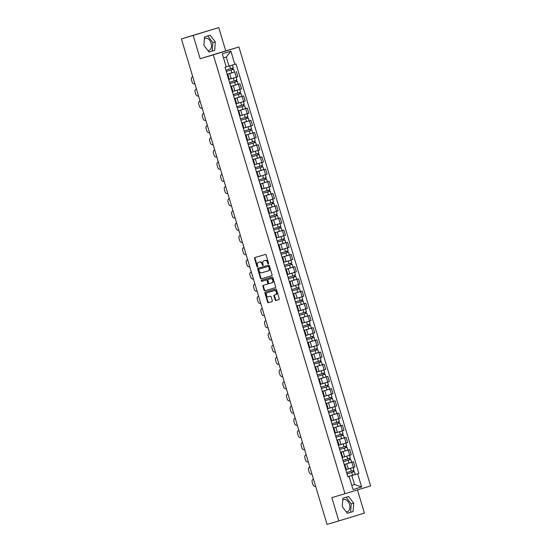 <?xml version="1.0" encoding="UTF-8"?>
<svg xmlns="http://www.w3.org/2000/svg" width="552" height="552" viewBox="0 0 552 552"><rect width="100%" height="100%" fill="white"/><g stroke="black" fill="none" stroke-linecap="round" stroke-linejoin="round"><path stroke-width="0.83" d="M268.334 263.863L268.334 263.863A0.559 0.421 -107 0 0 268.576 263.207L266.133 255.052A0.8 0.607 -107 0 0 265.319 254.458L254.886 257.542A0.8 0.607 -107 0 0 254.534 258.481L256.977 266.637A0.559 0.421 -107 0 0 257.549 267.051L257.549 267.051A0.559 0.421 -107 0 0 257.791 266.395L257.473 265.339A2.567 1.932 -107 0 1 258.584 262.338L259.461 262.083A2.567 1.932 -107 0 1 262.055 263.987L262.373 265.043A0.559 0.421 -107 0 0 263.187 264.801L262.869 263.746A2.567 1.932 -107 0 1 263.973 260.744A2.567 1.932 -107 0 1 263.987 260.744L264.856 260.482A2.567 1.932 -107 0 1 267.451 262.393L267.768 263.449A0.559 0.421 -107 0 0 268.334 263.863M204.35 38.757A6.369 4.174 -106.5 0 1 205.309 38.261A6.369 4.174 -106.5 0 1 211.105 43.146A6.369 4.174 -106.5 0 1 208.918 50.474A6.369 4.174 -106.5 0 1 207.876 50.577M342.737 500.022A6.369 4.174 -106.5 0 1 343.689 499.519A6.369 4.174 -106.5 0 1 349.492 504.404A6.369 4.174 -106.5 0 1 347.305 511.732A6.369 4.174 -106.5 0 1 346.256 511.835M275.131 299.888A0.8 0.607 -107 0 0 275.945 300.481L278.87 299.619A0.8 0.607 -107 0 0 279.222 298.68L276.504 289.627A0.8 0.607 -107 0 0 275.69 289.027L265.257 292.111A0.8 0.607 -107 0 0 264.905 293.05L267.623 302.11A0.8 0.607 -107 0 0 268.431 302.703L271.97 301.661A0.8 0.607 -107 0 0 271.97 301.654A0.8 0.607 -107 0 0 272.322 300.723L271.156 296.845A0.8 0.607 -107 0 0 270.349 296.251L268.589 296.769A2.146 1.615 -107 0 1 266.43 295.182A2.146 1.615 -107 0 1 267.347 292.663A2.146 1.615 -107 0 1 267.361 292.663L274.234 290.628A2.146 1.615 -107 0 1 276.4 292.215A2.146 1.615 -107 0 1 275.476 294.733A2.146 1.615 -107 0 1 275.462 294.733L274.316 295.072A0.8 0.607 -107 0 0 273.971 296.01L275.131 299.888L275.641 299.729A0.8 0.607 -107 0 0 276.455 300.329L278.933 299.591M259.109 262.179A2.567 1.932 -107 0 0 259.095 262.186L258.584 262.338A2.567 1.932 -107 0 0 258.584 262.338L259.461 262.083M200.148 58.726L225.747 50.894L218.758 27.6L193.159 35.431L200.148 58.726L213.32 54.834L344.993 493.729L331.821 497.628L338.811 520.922L327.053 524.4L181.401 38.902L184.106 38.081M193.159 35.431L181.401 38.902M271.708 275.752A0.8 0.607 -107 0 0 272.06 274.813L269.341 265.76A0.8 0.607 -107 0 0 268.534 265.16L258.094 268.251A0.8 0.607 -107 0 0 257.743 269.19L260.461 278.243A0.8 0.607 -107 0 0 261.275 278.836L271.708 275.752M275.351 287.661L265.367 290.614A0.8 0.607 -107 0 1 264.553 290.021L264.042 290.173L262.876 286.302A0.8 0.607 -107 0 1 263.228 285.363L267.465 284.107A0.8 0.607 -107 0 0 267.81 283.169L267.044 280.602A0.8 0.607 -107 0 0 266.23 280.002L261.82 281.306A0.559 0.421 -107 0 1 261.496 280.237A0.559 0.421 -107 0 0 261.496 280.237L272.115 277.097A0.8 0.607 -107 0 1 272.923 277.69L275.641 286.743A0.8 0.607 -107 0 1 275.296 287.682L275.289 287.689A0.8 0.607 -107 0 0 275.296 287.682M275.289 287.689L264.85 290.773A0.8 0.607 -107 0 1 264.042 290.173M267.975 283.949L267.465 284.107L267.975 283.956A0.8 0.607 -107 0 0 267.975 283.949A0.8 0.607 -107 0 0 268.327 283.017L267.554 280.444A0.8 0.607 -107 0 0 266.74 279.85L261.82 281.306M218.758 27.6L184.099 38.06M225.747 50.894L238.926 47.003L370.599 485.905L344.993 493.729M338.811 520.922L364.417 513.098L357.461 489.921M227.127 74.299L227.748 74.12L227.134 74.32M228.68 79.474L236.304 77.149L234.752 71.988L227.12 74.272M234.752 71.988L227.107 74.23M236.304 77.149L237.864 76.666L236.318 71.512M230.784 86.491L231.405 86.319L230.791 86.512M235.587 80.468L236.304 81.696L229.915 83.6L234.648 82.2L235.497 85.015L230.764 86.422L239.975 83.704L230.777 86.464M232.337 91.673L232.951 91.48L231.405 86.319M232.944 91.439L241.521 88.865L239.975 83.704M234.441 98.691L235.062 98.511L234.448 98.711M239.244 92.667L239.961 93.888L233.579 95.8L238.312 94.392L239.154 97.207L234.421 98.622L243.632 95.903L234.434 98.663M236.001 103.866L245.185 101.064L243.632 95.903M238.105 110.89L238.726 110.71L238.112 110.904M242.901 104.859L243.618 106.087L237.236 107.992L241.969 106.591L242.811 109.406L238.084 110.814L247.289 108.095L238.091 110.855M239.658 116.065L240.272 115.865M240.258 115.83L248.842 113.257L247.289 108.095M241.762 123.082L242.383 122.91L241.769 123.103M246.558 117.058L247.282 118.28L240.893 120.191L245.626 118.783L246.475 121.599L241.742 123.013L250.953 120.295L241.755 123.055M243.315 128.264L252.499 125.456L250.953 120.295M245.419 135.281L246.04 135.102L245.426 135.295M250.222 129.251L250.939 130.479L244.557 132.39L249.29 130.983L250.132 133.798L245.398 135.205L254.61 132.487L245.412 135.247M246.972 140.456L256.156 137.648L254.61 132.487M249.083 147.474L249.697 147.301L249.083 147.494M253.879 141.45L254.596 142.671L248.214 144.583L252.947 143.175L253.789 145.99L249.055 147.405L258.267 144.686L249.069 147.446M250.636 152.656L259.82 149.847L258.267 144.686M252.74 159.673L253.361 159.493L252.747 159.687M257.536 153.642L258.26 154.87L251.871 156.782L256.604 155.374L257.453 158.189L252.719 159.597L261.931 156.878L252.733 159.638M254.293 164.848L263.476 162.04L261.931 156.878M256.397 171.865L257.018 171.693L256.404 171.886M261.2 165.841L261.917 167.063L255.528 168.974L260.261 167.566L261.11 170.382L256.376 171.796L265.588 169.078L256.39 171.838M257.95 177.047L267.133 174.239L265.588 169.078M260.054 184.064L260.675 183.885L260.061 184.078M264.856 178.041L265.574 179.262L259.192 181.173L263.925 179.766L264.767 182.581L260.033 183.988L269.245 181.27L260.047 184.03M261.613 189.239L270.797 186.431L269.245 181.27M263.718 196.257L264.339 196.084L263.725 196.277M268.513 190.233L269.231 191.454L262.849 193.366L267.582 191.965L268.424 194.773L263.697 196.188L272.902 193.469L263.704 196.229M265.27 201.439L274.454 198.63L272.902 193.469M267.375 208.456L267.996 208.276L267.382 208.47M266.512 205.572L271.239 204.157L272.088 206.972L267.354 208.38L276.566 205.668L267.368 208.421M268.927 213.631L278.111 210.823L276.566 205.668M271.032 220.648L271.653 220.476L271.039 220.669M275.834 214.624L276.552 215.853L270.169 217.757L274.903 216.356L275.745 219.172L271.011 220.579L280.223 217.861L271.025 220.621M272.584 225.83L281.768 223.022L280.223 217.861M274.696 232.847L275.31 232.668L274.696 232.868M274.675 232.778L283.88 230.06L274.682 232.82M276.248 238.022L285.432 235.214L283.88 230.06M278.353 245.04L278.974 244.867L278.36 245.06M283.148 239.016L283.873 240.244L277.483 242.149L282.217 240.748L283.066 243.563L278.332 244.971L287.544 242.252L278.346 245.012M279.905 250.222L289.089 247.413L287.544 242.252M282.01 257.239L282.631 257.06L282.017 257.26M281.147 254.355L285.874 252.94L286.723 255.755L281.989 257.17L291.201 254.451L282.003 257.211M283.562 262.414L292.746 259.606L291.201 254.451M285.667 269.431L286.288 269.259L285.674 269.452M290.469 263.407L291.187 264.636L284.804 266.54L289.538 265.139L290.38 267.955L285.646 269.362L294.858 266.644L285.66 269.404M287.226 274.613L296.41 271.805L294.858 266.644M289.331 281.63L289.952 281.458L289.338 281.651M288.461 278.746L293.195 277.332L294.037 280.147L289.31 281.561L298.522 278.843L289.317 281.603M290.883 286.812L300.067 284.004L298.522 278.843M292.988 293.83L293.609 293.65L292.995 293.843M297.79 287.799L298.508 289.027L292.118 290.938L296.852 289.531L297.7 292.346L292.967 293.754L302.179 291.035L292.981 293.795M294.54 299.005L303.724 296.196L302.179 291.035M296.645 306.022L297.266 305.849L296.652 306.043M295.782 303.138L300.516 301.723L301.357 304.538L296.624 305.953L305.836 303.234L296.638 305.994M298.197 311.204L307.381 308.395L305.836 303.234M300.309 318.221L300.923 318.042L300.309 318.235M305.104 312.19L305.822 313.419L299.439 315.33L304.173 313.922L305.014 316.738L300.281 318.145L309.493 315.427L300.295 318.187M301.861 323.396L311.045 320.588L309.493 315.427M303.966 330.413L304.587 330.241L303.973 330.434M303.096 327.529L307.83 326.115L308.678 328.93L303.945 330.344L313.156 327.626L303.959 330.386M305.518 335.595L314.702 332.787L313.156 327.626M307.623 342.613L308.244 342.433L307.63 342.626M306.76 339.721L311.487 338.314L312.335 341.129L307.602 342.537L316.813 339.818L307.616 342.578M309.175 347.788L318.359 344.979L316.813 339.818M311.28 354.805L311.901 354.632L311.287 354.826M310.417 351.921L315.151 350.513L315.992 353.321L311.259 354.736L320.47 352.017L311.273 354.777M312.839 359.987L322.023 357.178L320.47 352.017M314.944 367.004L315.565 366.825L314.95 367.018M319.739 360.98L320.457 362.202L314.074 364.113L318.808 362.705L319.649 365.521L314.923 366.928L324.134 364.216L314.93 366.97M316.496 372.179L325.68 369.371L324.134 364.216M318.601 379.196L319.222 379.024L318.607 379.217M317.738 376.312L322.465 374.905L323.313 377.72L318.58 379.127L327.791 376.409L318.594 379.169M320.153 384.378L329.337 381.57L327.791 376.409M322.258 391.396L322.879 391.216L322.264 391.416M327.06 385.372L327.778 386.593L321.395 388.504L326.128 387.097L326.97 389.912L322.237 391.32L331.448 388.608L322.251 391.361M323.81 396.571L332.994 393.762L331.448 388.608M325.921 403.588L326.536 403.415L325.921 403.609M325.052 400.704L329.785 399.296L330.627 402.111L325.894 403.519L335.105 400.8L325.908 403.56M327.474 408.77L336.658 405.962L335.105 400.8M329.578 415.787L330.2 415.608L329.585 415.808M334.374 409.763L335.098 410.985L328.709 412.896L333.442 411.488L334.291 414.304L329.558 415.718L338.769 412.999L329.572 415.759M331.131 420.962L338.528 418.733L331.745 420.762L330.2 415.608M331.731 420.734L340.315 418.154L338.769 412.999M333.235 427.979L333.856 427.807L333.242 428M332.373 425.095L337.099 423.688L337.948 426.503L333.215 427.91L342.426 425.192L333.229 427.952M334.788 433.161L343.972 430.353L342.426 425.192M336.892 440.179L337.513 440.006L336.899 440.199M336.879 440.11L346.083 437.391L336.886 440.151M338.452 445.354L347.636 442.552L346.083 437.391M340.556 452.378L341.177 452.198L340.563 452.392M345.352 446.347L346.07 447.575L339.687 449.487L344.42 448.079L345.262 450.894L340.536 452.302L349.747 449.583L340.543 452.343M342.109 457.553L351.293 454.744L349.747 449.583M344.213 464.57L344.834 464.398L344.22 464.591M349.016 458.546L349.733 459.768L343.344 461.679L348.077 460.271L348.926 463.087L344.193 464.501L353.404 461.782L344.207 464.542M345.766 469.752L354.95 466.944L353.404 461.782M226.21 66.875L228.99 66.054L226.292 57.063L223.525 57.912M361.629 486.94L354.543 484.552L351.769 485.374L354.543 484.552L351.845 475.562L357.689 473.802L361.629 486.94L353.025 489.569L349.085 476.431L347.884 476.804L225.023 67.296L226.23 66.93L222.29 53.792L230.895 51.163L234.835 64.301L228.99 66.054M357.689 473.802L358.89 473.437L236.035 63.928L234.835 64.301M213.32 54.834L238.926 47.003M214.707 50.301L215.301 41.89L210.181 35.218L204.475 36.963L203.888 45.374L209.001 52.047L214.707 50.301L212.23 51.039L212.817 42.621L207.718 35.97M353.094 511.566L353.687 503.148L348.567 496.476L342.861 498.221L342.274 506.639L347.387 513.312L353.094 511.566L350.617 512.297L351.203 503.879L346.104 497.228M347.87 476.769L349.085 476.431M351.845 475.562L347.863 476.735M352.673 470.739L353.39 471.967L347.008 473.878L351.741 472.471L352.583 475.286L347.85 476.693L358.89 473.437M230.895 51.163L226.292 57.063M208.987 52.026L212.23 51.039M212.817 42.621L215.301 41.89M347.374 513.291L350.617 512.297M351.203 503.879L353.687 503.148M268.555 263.663A0.559 0.421 -107 0 1 268.279 263.29L267.962 262.234A2.567 1.932 -107 0 0 265.367 260.33L264.856 260.482M263.973 260.744L264.484 260.592A2.567 1.932 -107 0 0 264.47 260.592A2.567 1.932 -107 0 1 264.498 260.585L265.367 260.33M259.978 261.924A2.567 1.932 -107 0 1 262.566 263.828L262.883 264.884A0.559 0.421 -107 0 0 263.159 265.257M255.334 257.411A0.8 0.607 -107 0 0 255.045 258.329L257.494 266.478A0.559 0.421 -107 0 0 257.77 266.851M258.543 268.113A0.8 0.607 -107 0 0 258.26 269.031L260.972 278.084A0.8 0.607 -107 0 0 261.786 278.684L271.77 275.731M268.783 266.844A0.559 0.421 -107 0 0 268.217 266.423L259.054 269.135A0.559 0.421 -107 0 0 258.812 269.79L259.143 270.901A2.567 1.932 -107 0 0 261.738 272.812L267.996 270.963A2.567 1.932 -107 0 0 268.01 270.956A2.567 1.932 -107 0 0 269.121 267.955L268.783 266.844L269.293 266.685A0.559 0.421 -107 0 0 268.727 266.271L268.217 266.423M259.564 268.983A0.559 0.421 -107 0 1 259.564 268.976L268.727 266.271M268.024 270.949L268.513 270.804A2.567 1.932 -107 0 0 268.527 270.797A2.567 1.932 -107 0 0 269.631 267.796L269.121 267.955M269.293 266.685L269.631 267.796M264.553 290.021L263.394 286.143L262.876 286.302M263.677 285.225A0.8 0.607 -107 0 0 263.394 286.143M261.958 280.099A0.559 0.421 -107 0 0 262.338 281.147M272.377 282.652L271.867 282.81A2.146 1.615 -107 0 0 271.867 282.81A2.146 1.615 -107 0 0 272.785 280.292A2.146 1.615 -107 0 0 270.625 278.705L268.203 279.422A0.8 0.607 -107 0 0 267.851 280.361L268.624 282.928A0.8 0.607 -107 0 0 269.431 283.528L272.364 282.652A2.146 1.615 -107 0 0 272.377 282.652A2.146 1.615 -107 0 0 273.302 280.133A2.146 1.615 -107 0 0 271.135 278.546L270.625 278.705M268.707 279.264L268.196 279.422L268.707 279.264A0.8 0.607 -107 0 0 268.707 279.264L271.135 278.546M274.765 294.94A0.8 0.607 -107 0 0 274.482 295.858L275.641 299.729M275.986 294.575L275.972 294.582A2.146 1.615 -107 0 0 275.986 294.575A2.146 1.615 -107 0 0 276.911 292.063A2.146 1.615 -107 0 0 274.744 290.476L274.234 290.628M267.851 292.512A2.146 1.615 -107 0 1 267.865 292.505A2.146 1.615 -107 0 0 267.865 292.505L274.744 290.476M265.705 291.98A0.8 0.607 -107 0 0 265.415 292.898L268.134 301.951A0.8 0.607 -107 0 0 268.941 302.544L272.032 301.633M233.662 69.193L226.258 71.415L233.662 69.193L234.503 72.008L227.107 74.223M231.923 68.275L232.323 69.6M226.216 66.882L232.42 65.046L226.216 66.882M192.503 76.852L192.503 76.852A2.449 1.849 -107 0 0 192.489 76.859A2.449 1.849 -107 0 0 191.434 79.723L192.11 81.993A2.449 1.849 -107 0 0 194.587 83.814L194.849 83.731M225.865 70.083L233.261 67.861L232.42 65.046M232.592 68.069L232.985 69.386M234.648 82.2L237.319 81.385L236.642 81.586L236.249 80.268M235.497 85.015L238.16 84.201L237.319 81.385M229.287 79.253L235.062 77.549L229.294 79.274L227.748 74.12M196.16 89.051L196.16 89.051A2.449 1.849 -107 0 0 196.146 89.051A2.449 1.849 -107 0 0 195.091 91.922L195.774 94.185A2.449 1.849 -107 0 0 198.251 96.007L198.506 95.931M229.522 82.282L236.918 80.061L236.077 77.245M235.98 81.786L236.642 81.586M238.312 94.392L240.976 93.585L240.306 93.778L239.906 92.467M239.154 97.207L241.824 96.4L240.976 93.585M232.944 91.453L239.734 89.438L232.944 91.446M200.079 101.168L199.817 101.244A2.449 1.849 -107 0 0 199.81 101.251A2.449 1.849 -107 0 0 198.748 104.114L199.431 106.384A2.449 1.849 -107 0 0 201.908 108.206L202.17 108.123M233.179 94.475L240.582 92.253L239.734 89.438M239.637 93.985L240.306 93.778M241.969 106.591L244.639 105.777L243.963 105.977L243.57 104.659M242.811 109.406L245.481 108.592L244.639 105.777M236.601 103.645L242.376 101.941L236.608 103.666L235.062 98.511M203.736 113.36L203.481 113.443A2.449 1.849 -107 0 0 203.467 113.443A2.449 1.849 -107 0 0 202.411 116.313L203.088 118.576A2.449 1.849 -107 0 0 205.565 120.398L205.827 120.322M236.836 106.674L244.239 104.452L243.397 101.637M243.294 106.177L243.963 105.977M245.626 118.783L248.297 117.976L247.62 118.169L247.227 116.858M246.475 121.599L249.138 120.791L248.297 117.976M207.4 125.559L207.138 125.635A2.449 1.849 -107 0 0 207.124 125.642A2.449 1.849 -107 0 0 206.068 128.506L206.752 130.776A2.449 1.849 -107 0 0 209.222 132.597L209.484 132.521M240.499 118.866L247.896 116.644L247.054 113.836M246.958 118.376L247.62 118.169M249.29 130.983L251.953 130.175L251.284 130.369L250.884 129.051M250.132 133.798L252.802 132.984L251.953 130.175M243.922 128.036L249.697 126.332L243.929 128.057L242.383 122.91M211.057 137.752L210.795 137.834A2.449 1.849 -107 0 0 210.781 137.834A2.449 1.849 -107 0 0 209.725 140.705L210.409 142.968A2.449 1.849 -107 0 0 212.886 144.79L213.141 144.714M244.156 131.065L251.553 128.844L250.712 126.028M250.615 130.569L251.284 130.369M252.947 143.175L255.617 142.368L254.941 142.561L254.548 141.25M253.789 145.99L256.459 145.183L255.617 142.368M247.579 140.236L253.354 138.531L247.586 140.256M214.714 149.951L214.459 150.027A2.449 1.849 -107 0 0 214.445 150.034A2.449 1.849 -107 0 0 213.389 152.897L214.066 155.167A2.449 1.849 -107 0 0 216.543 156.989L216.805 156.913M247.813 143.258L255.217 141.036L254.368 138.228M254.272 142.768L254.941 142.561M256.604 155.374L259.274 154.567L258.598 154.76L258.205 153.442M257.453 158.189L260.116 157.382L259.274 154.567M251.243 152.428L257.011 150.724L251.243 152.449M218.371 162.143L218.116 162.226A2.449 1.849 -107 0 0 218.102 162.226A2.449 1.849 -107 0 0 217.046 165.096L217.73 167.359A2.449 1.849 -107 0 0 220.2 169.181L220.462 169.105M251.477 155.457L258.874 153.235L258.032 150.42M257.936 154.96L258.598 154.76M260.261 167.566L262.931 166.759L262.255 166.952L261.862 165.641M261.11 170.382L263.773 169.574L262.931 166.759M254.9 164.627L260.675 162.923L254.907 164.648M222.035 174.342L221.773 174.418A2.449 1.849 -107 0 0 221.759 174.425A2.449 1.849 -107 0 0 220.703 177.289L221.387 179.559A2.449 1.849 -107 0 0 223.864 181.38L224.119 181.304M255.134 167.649L262.531 165.434L261.689 162.619M261.593 167.159L262.255 166.952M263.925 179.766L266.588 178.958L265.919 179.152L265.519 177.834M264.767 182.581L267.437 181.774L266.588 178.958M258.557 176.826L264.332 175.115L258.564 176.847L257.018 171.693M225.692 186.535L225.43 186.617A2.449 1.849 -107 0 0 225.423 186.624A2.449 1.849 -107 0 0 224.36 189.488L225.043 191.751A2.449 1.849 -107 0 0 227.521 193.573L227.783 193.497M258.791 179.848L266.195 177.627L265.346 174.811M265.25 179.352L265.919 179.152M267.582 191.965L270.252 191.151L269.576 191.351L269.183 190.033M268.424 194.773L271.094 193.966L270.252 191.151M262.214 189.019L267.989 187.314L262.221 189.039M229.349 198.734L229.094 198.817A2.449 1.849 -107 0 0 229.08 198.817A2.449 1.849 -107 0 0 228.024 201.68L228.7 203.95A2.449 1.849 -107 0 0 231.178 205.772L231.44 205.696M262.448 192.041L269.852 189.826L269.01 187.011M268.914 191.558L269.576 191.351M266.506 205.565L273.909 203.35L274.751 206.165L272.088 206.972M271.239 204.157L273.909 203.35M272.177 202.432L272.571 203.75M265.878 201.218L271.653 199.507L265.885 201.238L264.339 196.084M233.013 210.933L232.751 211.009A2.449 1.849 -107 0 0 232.737 211.016A2.449 1.849 -107 0 0 231.681 213.879L232.364 216.149A2.449 1.849 -107 0 0 234.835 217.964L235.097 217.888M266.112 204.24L273.509 202.018L272.667 199.203M272.84 202.225L273.233 203.543M274.903 216.356L277.566 215.542L276.897 215.742L276.497 214.424M275.745 219.172L278.415 218.357L277.566 215.542M269.535 213.41L275.31 211.706L269.542 213.431M236.67 223.125L236.408 223.208A2.449 1.849 -107 0 0 236.394 223.208A2.449 1.849 -107 0 0 235.338 226.072L236.021 228.342A2.449 1.849 -107 0 0 238.498 230.163L238.754 230.087M269.769 216.432L277.166 214.217L276.324 211.402M276.228 215.942L276.897 215.742M273.827 229.956L281.23 227.741L282.072 230.557L274.668 232.772M273.827 229.963L281.23 227.741M279.491 226.824L279.892 228.148M273.192 225.609L278.967 223.905L273.199 225.63L271.653 220.476M240.072 235.4L240.072 235.4A2.449 1.849 -107 0 0 240.058 235.407A2.449 1.849 -107 0 0 239.002 238.271L239.678 240.541A2.449 1.849 -107 0 0 242.155 242.362L242.418 242.28M273.426 228.631L280.83 226.41L279.981 223.594M280.161 226.617L280.554 227.935M282.217 240.748L284.887 239.934L284.211 240.134L283.818 238.816M283.066 243.563L285.729 242.749L284.887 239.934M276.856 237.802L282.624 236.097L276.862 237.822M243.991 247.524L243.729 247.6A2.449 1.849 -107 0 0 243.715 247.6A2.449 1.849 -107 0 0 242.659 250.47L243.342 252.733A2.449 1.849 -107 0 0 245.812 254.555L246.075 254.479M277.09 240.831L284.487 238.609L283.645 235.794M283.549 240.334L284.211 240.134M281.14 254.348L288.544 252.133L289.393 254.948L286.723 255.755M285.874 252.94L288.544 252.133M286.812 251.215L287.206 252.54M280.513 250.001L286.288 248.297L280.519 250.022L278.974 244.867M247.386 259.792L247.386 259.792A2.449 1.849 -107 0 0 247.372 259.799A2.449 1.849 -107 0 0 246.316 262.662L246.999 264.932A2.449 1.849 -107 0 0 249.476 266.754L249.732 266.671M280.747 253.023L288.144 250.801L287.302 247.986M287.475 251.015L287.868 252.326M289.538 265.139L292.201 264.325L291.532 264.525L291.132 263.207M290.38 267.955L293.05 267.14L292.201 264.325M284.17 262.193L289.945 260.489L284.176 262.214M251.305 271.915L251.043 271.991A2.449 1.849 -107 0 0 251.036 271.991A2.449 1.849 -107 0 0 249.98 274.861L250.656 277.125A2.449 1.849 -107 0 0 253.133 278.946L253.396 278.87M284.404 265.222L291.808 263L290.959 260.185M290.863 264.725L291.532 264.525M288.461 278.739L295.865 276.524L296.707 279.34L294.037 280.147M293.195 277.332L295.865 276.524M294.126 275.607L294.526 276.931M287.827 274.392L293.602 272.688L287.833 274.413L286.288 269.259M254.707 284.183L254.707 284.183A2.449 1.849 -107 0 0 254.693 284.19A2.449 1.849 -107 0 0 253.637 287.054L254.313 289.324A2.449 1.849 -107 0 0 256.79 291.145L257.053 291.07M288.061 277.414L295.465 275.193L294.623 272.384M294.796 275.407L295.189 276.718M296.852 289.531L299.522 288.724L298.846 288.917L298.453 287.599M297.7 292.346L300.364 291.532L299.522 288.724M291.49 286.585L297.266 284.88L291.497 286.605M258.626 296.307L258.364 296.383A2.449 1.849 -107 0 0 258.35 296.383A2.449 1.849 -107 0 0 257.294 299.253L257.977 301.516A2.449 1.849 -107 0 0 260.447 303.338L260.71 303.262M291.725 289.614L299.122 287.392L298.28 284.577M298.183 289.117L298.846 288.917M295.782 303.131L303.179 300.916L304.028 303.731L301.357 304.538M300.516 301.723L303.179 300.916M301.447 299.998L301.84 301.323M295.147 298.784L300.923 297.079L295.154 298.804L293.609 293.65M262.021 308.575L262.021 308.575A2.449 1.849 -107 0 0 262.007 308.582A2.449 1.849 -107 0 0 260.951 311.445L261.634 313.715A2.449 1.849 -107 0 0 264.111 315.537L264.373 315.461M295.382 301.806L302.779 299.584L301.937 296.776M302.11 299.798L302.51 301.109M304.173 313.922L306.843 313.115L306.167 313.308L305.773 311.99M305.014 316.738L307.685 315.93L306.843 313.115M298.804 310.976L304.58 309.272L298.811 310.997M265.94 320.698L265.685 320.774A2.449 1.849 -107 0 0 265.671 320.774A2.449 1.849 -107 0 0 264.615 323.644L265.291 325.908A2.449 1.849 -107 0 0 267.768 327.729L268.03 327.653M299.039 314.005L306.443 311.783L305.594 308.968M305.498 313.508L306.167 313.308M303.096 327.522L310.5 325.307L311.342 328.123L308.678 328.93M307.83 326.115L310.5 325.307M308.761 324.39L309.161 325.714M302.468 323.175L308.237 321.471L302.475 323.196L300.923 318.042M269.604 332.89L269.341 332.966A2.449 1.849 -107 0 0 269.328 332.973A2.449 1.849 -107 0 0 268.272 335.837L268.955 338.107A2.449 1.849 -107 0 0 271.425 339.928L271.688 339.853M302.703 326.197L310.1 323.983L309.258 321.167M309.43 324.19L309.824 325.501M306.753 339.721L314.157 337.507L315.006 340.322L312.335 341.129M311.487 338.314L314.157 337.507M312.425 336.589L312.818 337.907M306.125 335.368L311.901 333.663L306.132 335.395L304.587 330.241M273.261 345.09L272.998 345.166A2.449 1.849 -107 0 0 272.985 345.172A2.449 1.849 -107 0 0 271.929 348.036L272.612 350.299A2.449 1.849 -107 0 0 275.089 352.121L275.344 352.045M306.36 338.397L313.757 336.175L312.915 333.36M313.087 336.382L313.481 337.7M310.417 351.914L317.814 349.699L318.663 352.514L315.992 353.321M315.151 350.513L317.814 349.699M316.082 348.781L316.482 350.106M309.782 347.567L315.558 345.862L309.789 347.587L308.244 342.433M276.918 357.282L276.655 357.365A2.449 1.849 -107 0 0 276.649 357.365A2.449 1.849 -107 0 0 275.593 360.228L276.269 362.498A2.449 1.849 -107 0 0 278.746 364.32L279.008 364.244M310.017 350.589L317.421 348.374L316.572 345.559M316.751 348.581L317.145 349.892M318.808 362.705L321.478 361.898L320.802 362.091L320.408 360.773M319.649 365.521L322.32 364.713L321.478 361.898M313.439 359.766L319.215 358.055L313.446 359.787M280.575 369.481L280.319 369.557A2.449 1.849 -107 0 0 280.306 369.564A2.449 1.849 -107 0 0 279.25 372.427L279.926 374.698A2.449 1.849 -107 0 0 282.403 376.512L282.665 376.436M313.674 362.788L321.078 360.566L320.236 357.751M320.139 362.298L320.802 362.091M317.731 376.305L325.135 374.09L325.977 376.906L323.313 377.72M322.465 374.905L325.135 374.09M323.403 373.173L323.796 374.497M317.103 371.958L322.879 370.254L317.11 371.979L315.565 366.825M284.239 381.673L283.976 381.756A2.449 1.849 -107 0 0 283.963 381.756A2.449 1.849 -107 0 0 282.907 384.62L283.59 386.89A2.449 1.849 -107 0 0 286.06 388.712L286.322 388.636M317.338 374.981L324.735 372.766L323.893 369.95M324.065 372.973L324.459 374.291M326.128 387.097L328.792 386.29L328.123 386.483L327.722 385.165M326.97 389.912L329.641 389.105L328.792 386.29M320.76 384.157L326.536 382.453L320.767 384.178L319.222 379.024M287.896 393.873L287.633 393.949A2.449 1.849 -107 0 0 287.62 393.956A2.449 1.849 -107 0 0 286.564 396.819L287.247 399.089A2.449 1.849 -107 0 0 289.724 400.911L289.986 400.828M320.995 387.18L328.392 384.958L327.55 382.143M327.453 386.697L328.123 386.483M325.052 400.697L332.456 398.482L333.298 401.297L330.627 402.111M329.785 399.296L332.456 398.482M330.717 397.564L331.117 398.889M324.417 396.35L330.193 394.646L324.424 396.37L322.879 391.216M291.553 406.065L291.297 406.148A2.449 1.849 -107 0 0 291.283 406.148A2.449 1.849 -107 0 0 290.228 409.018L290.904 411.281A2.449 1.849 -107 0 0 293.381 413.103L293.643 413.027M324.652 399.379L332.056 397.157L331.207 394.342M331.386 397.364L331.78 398.682M333.442 411.488L336.113 410.681L335.437 410.874L335.043 409.563M334.291 414.304L336.955 413.496L336.113 410.681M328.081 408.549L333.85 406.845L328.088 408.57L326.536 403.415M295.21 418.264L294.954 418.34A2.449 1.849 -107 0 0 294.94 418.347A2.449 1.849 -107 0 0 293.885 421.211L294.568 423.481A2.449 1.849 -107 0 0 297.038 425.302L297.3 425.219M328.316 411.571L335.713 409.349L334.871 406.534M334.774 411.088L335.437 410.874M332.366 425.088L339.77 422.873L340.618 425.689L337.948 426.503M337.099 423.688L339.77 422.873M338.038 421.956L338.431 423.281M298.873 430.457L298.611 430.539A2.449 1.849 -107 0 0 298.597 430.539A2.449 1.849 -107 0 0 297.542 433.41L298.225 435.673A2.449 1.849 -107 0 0 300.702 437.494L300.957 437.419M331.973 423.77L339.37 421.549L338.528 418.733M338.7 421.756L339.094 423.073M343.427 435.073L336.03 437.294L343.427 435.073L344.275 437.888L336.872 440.11M341.695 434.155L342.095 435.48M335.395 432.94L341.17 431.236L335.402 432.961L333.856 427.807M302.53 442.656L302.268 442.732A2.449 1.849 -107 0 0 302.261 442.738A2.449 1.849 -107 0 0 301.206 445.602L301.882 447.872A2.449 1.849 -107 0 0 304.359 449.694L304.621 449.618M335.63 435.963L343.033 433.741L342.185 430.926M342.364 433.955L342.757 435.266M344.42 448.079L347.091 447.272L346.414 447.465L346.021 446.147M345.262 450.894L347.932 450.08L347.091 447.272M339.052 445.133L344.827 443.428L339.059 445.153L337.513 440.006M305.932 454.931L305.932 454.931A2.449 1.849 -107 0 0 305.918 454.931A2.449 1.849 -107 0 0 304.863 457.801L305.539 460.064A2.449 1.849 -107 0 0 308.016 461.886L308.278 461.81M339.287 448.162L346.69 445.94L345.849 443.125M345.752 447.665L346.414 447.465M348.077 460.271L350.748 459.464L350.072 459.657L349.678 458.346M348.926 463.087L351.589 462.279L350.748 459.464M342.716 457.332L348.491 455.628L342.723 457.353L341.177 452.198M309.589 467.123L309.589 467.123A2.449 1.849 -107 0 0 309.575 467.13A2.449 1.849 -107 0 0 308.52 469.993L309.203 472.264A2.449 1.849 -107 0 0 311.673 474.085L311.935 474.009M342.951 460.354L350.347 458.132L349.506 455.324M349.409 459.871L350.072 459.657M351.741 472.471L354.405 471.663L353.735 471.856L353.335 470.539M352.583 475.286L355.253 474.478L354.405 471.663M346.373 469.524L352.148 467.82L346.38 469.545L344.834 464.398M313.246 479.322L313.246 479.322A2.449 1.849 -107 0 0 313.232 479.322A2.449 1.849 -107 0 0 312.177 482.193L312.86 484.456A2.449 1.849 -107 0 0 315.337 486.277L315.599 486.202M346.608 472.553L354.011 470.332L353.163 467.516M353.066 472.057L353.735 471.856M349.733 455.221L348.181 450.066M346.07 443.028L344.524 437.867M342.412 430.829L340.867 425.668M338.755 418.637L337.203 413.476M335.092 406.438L333.546 401.276M331.435 394.245L329.889 389.084M327.778 382.046L326.225 376.885M324.121 369.854L322.568 364.693M320.457 357.655L318.911 352.493M316.8 345.455L315.254 340.301M313.143 333.263L311.59 328.102M309.479 321.064L307.933 315.91M305.822 308.872L304.276 303.71M302.165 296.672L300.612 291.518M298.501 284.48L296.955 279.319M294.844 272.281L293.298 267.12M291.187 260.089L289.641 254.927M287.53 247.889L285.977 242.728M283.866 235.697L282.32 230.536M280.209 223.498L278.663 218.337M276.552 211.306L275 206.144M272.888 199.106L271.342 193.945M269.231 186.907L267.685 181.753M265.574 174.715L264.028 169.554M261.917 162.516L260.365 157.361M258.253 150.323L256.708 145.162M254.596 138.124L253.051 132.97M250.939 125.932L249.387 120.771M247.275 113.733L245.73 108.571M243.618 101.54L242.073 96.379M239.961 89.341L238.416 84.18M353.39 467.42L351.838 462.259M348.319 468.945L346.766 463.783M344.655 456.745L343.109 451.584M340.998 444.553L339.452 439.392M337.341 432.354L335.788 427.193M333.677 420.162L332.132 415M330.02 407.962L328.474 402.801M326.363 395.763L324.811 390.609M322.706 383.571L321.154 378.41M319.042 371.372L317.497 366.217M315.385 359.179L313.84 354.018M311.728 346.98L310.176 341.819M308.064 334.788L306.519 329.627M304.407 322.589L302.862 317.428M300.75 310.397L299.198 305.235M297.093 298.197L295.541 293.036M293.429 286.005L291.884 280.844M289.772 273.806L288.227 268.645M286.115 261.613L284.563 256.452M282.452 249.414L280.906 244.253M278.794 237.215L277.249 232.061M275.137 225.023L273.585 219.862M271.48 212.824L269.928 207.669M267.817 200.631L266.271 195.47M264.16 188.432L262.614 183.278M260.503 176.24L258.95 171.079M256.839 164.041L255.293 158.879M253.182 151.848L251.636 146.687M249.525 139.649L247.972 134.488M245.868 127.457L244.315 122.296M242.204 115.258L240.658 110.096M238.547 103.065L237.001 97.904M234.89 90.866L233.337 85.705M231.226 78.667L229.68 73.513M267.962 262.234L267.451 262.393M264.498 260.585L263.987 260.744M262.883 264.884L262.373 265.043M262.566 263.828L262.055 263.987M257.494 266.478L256.977 266.637M255.045 258.329L254.534 258.481M268.279 263.29L267.768 263.449M261.786 278.684L261.275 278.836M260.972 278.084L260.461 278.243M258.26 269.031L257.743 269.19M259.564 268.976L259.054 269.135L259.564 268.976M265.367 290.614L264.85 290.773M268.327 283.017L267.81 283.169M267.554 280.444L267.044 280.602M266.74 279.85L266.23 280.002M274.482 295.858L273.971 296.01M268.941 302.544L268.431 302.703M268.134 301.951L267.623 302.11M265.415 292.898L264.905 293.05M276.455 300.329L275.945 300.481M230.991 70.001L231.84 72.816M229.749 65.861L230.591 68.676M233.406 78.053L234.255 80.868M237.07 90.252L237.912 93.067M240.727 102.444L241.569 105.26M244.384 114.643L245.233 117.459M248.041 126.836L248.89 129.651M251.705 139.035L252.547 141.85M255.362 151.227L256.204 154.042M259.019 163.426L259.868 166.242M262.683 175.626L263.525 178.434M266.34 187.818L267.182 190.633M269.997 200.017L270.846 202.825M273.654 212.209L274.503 215.025M278.56 228.549L279.402 231.364M277.318 224.409L278.16 227.224M280.975 236.601L281.817 239.416M284.632 248.8L285.481 251.615M288.296 260.993L289.138 263.808M291.953 273.192L292.795 276.007M295.61 285.384L296.458 288.199M299.267 297.583L300.115 300.398M302.931 309.775L303.772 312.591M306.588 321.975L307.429 324.79M310.245 334.174L311.093 336.982M313.909 346.366L314.75 349.181M317.566 358.565L318.407 361.374M321.223 370.758L322.071 373.573M324.88 382.957L325.728 385.772M328.543 395.149L329.385 397.964M332.2 407.348L333.042 410.164M335.857 419.541L336.706 422.356M340.763 435.88L341.605 438.695M339.521 431.74L340.363 434.555M343.178 443.932L344.02 446.747M346.835 456.131L347.684 458.947M350.492 468.324L351.341 471.139M240.272 115.872L238.726 110.71M247.586 140.263L246.04 135.102M251.25 152.455L249.697 147.301M254.907 164.655L253.361 159.493M262.228 189.046L260.675 183.885M269.542 213.438L267.996 208.276M276.862 237.829L275.31 232.668M284.176 262.221L282.631 257.06M291.497 286.612L289.952 281.458M298.818 311.004L297.266 305.849M313.453 359.794L311.901 354.632M268.527 270.797L268.01 270.956"/></g></svg>
